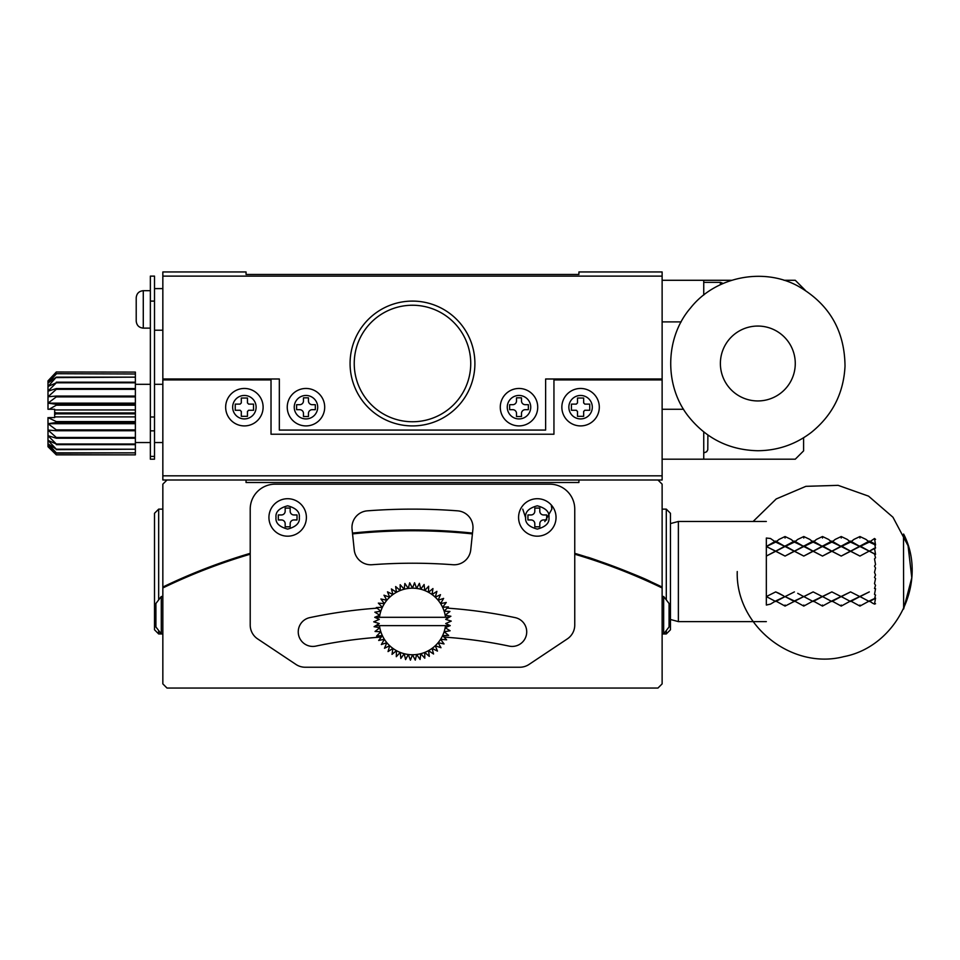 <?xml version="1.0" encoding="UTF-8"?>
<svg xmlns="http://www.w3.org/2000/svg" width="960" height="960" viewBox="0 0 960 960"><rect width="100%" height="100%" fill="white"/><g stroke="black" fill="none" stroke-linecap="round" stroke-linejoin="round"><path stroke-width="1.44" d="M574.752 553.332A574.188 574.188 0 0 1 662.124 587.04L662.124 484.164L657.972 480L578.916 480L578.916 482.496L246.048 482.496L246.048 480L166.992 480L162.84 484.164L162.84 587.04A574.188 574.188 0 0 1 250.212 553.332M352.464 533.076A574.188 574.188 0 0 1 472.5 533.076L472.908 529.164A16.644 16.644 0 0 0 457.62 510.84A594.984 594.984 0 0 0 367.344 510.84A16.644 16.644 0 0 0 352.056 529.164L354.228 549.876A16.644 16.644 0 0 0 372.024 564.732A540.9 540.9 0 0 1 452.94 564.732A16.644 16.644 0 0 0 470.736 549.876L472.5 533.076M162.84 587.04L162.84 683.88L166.992 688.044L657.972 688.044L662.124 683.88L662.124 587.04M198.528 571.284L191.196 574.284M190.524 574.56L187.98 575.64M182.16 578.148L177.024 580.428M176.88 580.488L171.324 583.02M627.984 571.908L587.232 557.172C586.62 556.236 639.048 575.364 651.096 581.856L652.812 582.648M631.908 573.516L653.328 582.888M652.98 582.72L652.368 582.432M623.376 570.06L620.748 569.028M615.696 567.084L614.424 566.616M237.732 557.16L203.16 569.436M199.08 571.056L171.156 583.104M217.572 564.024L232.032 559.02M666.288 599.268L666.288 509.124L662.124 509.124M662.124 633.948L666.288 633.948L666.288 631.188M662.124 596.496L663.672 596.496L669.072 603.492L663.66 596.496L663.66 633.948L669.072 626.952L669.072 603.492L669.06 626.952L663.66 633.948M158.676 631.188L158.676 633.948L154.512 629.784L154.512 513.288L158.676 509.124L158.676 599.268M162.84 596.496L161.304 596.496L155.904 603.492L161.292 596.496L161.292 633.948L162.84 633.948M666.288 633.948L670.452 629.784L670.452 513.288L666.288 509.124M155.892 603.492L155.892 626.952L161.292 633.948L155.904 626.952L155.904 603.492M447.156 608.112A497.208 497.208 0 0 1 515.352 617.664A14.568 14.568 0 0 1 526.404 634.884A14.568 14.568 0 0 1 509.328 646.152A468.084 468.084 0 0 0 444 637.092M381.276 637.068A468.084 468.084 0 0 0 315.636 646.152A14.568 14.568 0 0 1 298.56 634.884A14.568 14.568 0 0 1 309.612 617.664A497.208 497.208 0 0 1 377.1 608.16M574.752 625.044L574.752 509.124A24.96 24.96 0 0 0 549.792 484.164L275.172 484.164A24.96 24.96 0 0 0 250.212 509.124L250.212 625.032A16.644 16.644 0 0 0 257.628 638.892L295.956 664.44A16.644 16.644 0 0 0 305.184 667.236L519.78 667.236A16.644 16.644 0 0 0 529.02 664.44L567.336 638.892A16.644 16.644 0 0 0 574.752 625.044M669.072 608.988L669.072 605.868M669.072 617.724L669.072 612.732M669.072 624.588L669.072 621.468M268.932 517.452A18.72 18.72 0 0 1 297.024 501.228A18.72 18.72 0 0 1 297.024 533.664A18.72 18.72 0 0 1 268.932 517.452A18.72 18.72 0 0 1 297.024 501.228A18.72 18.72 0 0 1 297.024 533.664A18.72 18.72 0 0 1 268.932 517.452M518.58 517.452A18.72 18.72 0 0 1 546.672 501.228A18.72 18.72 0 0 1 546.672 533.664A18.72 18.72 0 0 1 518.58 517.452A18.72 18.72 0 0 1 546.672 501.228A18.72 18.72 0 0 1 546.672 533.664A18.72 18.72 0 0 1 518.58 517.452M281.424 514.956L278.304 514.956L278.304 519.948L281.424 519.948A3.744 3.744 0 0 1 285.168 523.692L285.168 526.812L290.16 526.812L290.16 523.692A3.744 3.744 0 0 1 293.904 519.948L297.024 519.948L297.024 514.956L293.904 514.956A3.744 3.744 0 0 1 290.16 511.2L290.16 508.08L285.168 508.08L285.168 511.2A3.744 3.744 0 0 1 281.424 514.956M531.06 514.956L527.94 514.956L527.94 519.948L531.06 519.948A3.744 3.744 0 0 1 534.804 523.692L534.804 526.812L539.808 526.812L539.808 523.692A3.744 3.744 0 0 1 543.552 519.948L546.672 519.948L546.672 514.956L543.552 514.956A3.744 3.744 0 0 1 539.808 511.2L539.808 508.08L534.804 508.08L534.804 511.2A3.744 3.744 0 0 1 531.06 514.956M578.916 274.464L246.048 274.464L246.048 271.956L162.84 271.956L162.84 276.12L662.124 276.12L662.124 271.956L578.916 271.956L578.916 274.464M657.972 480L662.124 480L662.124 276.12M662.124 378.996L545.628 378.996L545.628 430.068L279.336 430.068L279.336 378.996L162.84 378.996L162.84 276.12M662.124 321.888L681.156 321.888M703.74 295.056L703.74 280.284L662.124 280.284M805.308 290.328L795.276 280.284L783.996 280.284M731.652 280.284L703.74 280.284M279.336 378.996L279.336 430.068M545.628 378.996L545.628 430.068M350.076 363.504A62.412 62.412 0 0 1 412.488 301.092A62.412 62.412 0 0 1 474.9 363.504A62.412 62.412 0 0 1 412.488 425.916A62.412 62.412 0 0 1 350.076 363.504M500.28 407.184A18.72 18.72 0 0 1 528.36 390.972A18.72 18.72 0 0 1 528.36 423.396A18.72 18.72 0 0 1 500.28 407.184M324.696 407.184A18.72 18.72 0 0 1 296.604 423.396A18.72 18.72 0 0 1 296.604 390.972A18.72 18.72 0 0 1 324.696 407.184M154.512 456.396L150.36 456.396L150.36 459.192L154.512 459.192L154.512 276.12L150.36 276.12L150.36 301.092L154.512 301.092M470.736 363.504A58.248 58.248 0 0 1 383.352 413.94A58.248 58.248 0 0 1 383.352 313.056A58.248 58.248 0 0 1 470.736 363.504M507.264 407.184A11.724 11.724 0 0 1 524.868 397.032A11.724 11.724 0 0 1 524.868 417.348A11.724 11.724 0 0 1 507.264 407.184M317.7 407.184A11.724 11.724 0 0 1 300.108 417.348A11.724 11.724 0 0 1 300.108 397.032A11.724 11.724 0 0 1 317.7 407.184M154.512 417L150.36 417L150.36 301.092M150.36 417L150.36 430.848L154.512 430.848M150.36 456.396L150.36 430.848M512.76 404.688L509.64 404.688L509.64 409.68L512.76 409.68A3.744 3.744 0 0 1 516.504 413.424L516.504 416.544L521.496 416.544L521.496 413.424A3.744 3.744 0 0 1 525.24 409.68L528.36 409.68L528.36 404.688L525.24 404.688A3.744 3.744 0 0 1 521.496 400.944L521.496 397.824L516.504 397.824L516.504 400.944A3.744 3.744 0 0 1 512.76 404.688M296.604 409.68L299.724 409.68A3.744 3.744 0 0 1 303.468 413.424L303.468 416.544L308.46 416.544L308.46 413.424A3.744 3.744 0 0 1 312.204 409.68L315.324 409.68L315.324 404.688L312.204 404.688A3.744 3.744 0 0 1 308.46 400.944L308.46 397.824L303.468 397.824L303.468 400.944A3.744 3.744 0 0 1 299.724 404.688L296.604 404.688L296.604 409.68M150.36 290.688L143.28 290.688C138.996 291.12 136.644 293.472 136.212 297.756L136.212 321.06C136.644 325.344 138.996 327.696 143.28 328.128C138.996 327.696 136.644 325.344 136.212 321.06M757.824 326.052A37.452 37.452 0 0 1 790.26 382.224A37.452 37.452 0 0 1 725.4 382.224A37.452 37.452 0 0 1 757.824 326.052M753.12 521.472L776.208 498.948L805.896 486.336L838.14 485.352L868.548 496.14L892.956 517.224L908.064 545.736L911.784 577.776L903.636 608.988L903.504 534.084M737.244 571.536C735.48 625.44 791.64 670.284 843.804 656.64C896.796 646.62 928.332 582.036 903.636 534.084M872.616 603.18L874.512 604.104L875.544 598.08L869.316 600.972L872.616 603.18M869.316 601.524L859.944 596.568L869.316 601.524L874.512 598.86L875.544 595.032L874.512 594.372L875.544 588.672L874.512 588.516L875.544 585.336L874.512 583.644L875.544 578.508L874.512 577.44L875.544 575.016L874.512 572.388L875.544 568.056L874.512 566.1L875.544 564.564L874.512 558.852L875.544 557.748L874.512 553.992L869.316 551.172L874.512 548.16L875.544 554.4L869.316 551.052L859.944 556.068L850.584 551.172L869.316 541.056L869.316 542.112L874.512 538.5L875.544 544.992L869.316 542.112L859.944 546.504L850.584 542.112L853.884 539.424L859.944 536.532L859.944 538.032M874.512 604.104L875.544 603.72M875.544 539.364L874.512 538.5M875.544 544.992L874.512 543.708L875.544 548.04L869.316 551.172L859.944 546.504L841.224 556.068L831.864 551.172L850.584 541.056L850.584 542.112L841.224 546.504L831.864 542.112L835.164 539.424L841.224 536.532L841.224 538.032M875.544 548.04L874.512 548.16M875.544 554.4L874.512 553.992M874.512 598.86L875.544 598.08M874.512 543.708L869.316 541.056M869.316 551.052L859.944 556.068L841.224 546.504L822.504 556.068L813.144 551.172L831.864 541.056L831.864 542.112L822.504 546.504L813.144 542.112L816.444 539.424L822.504 536.532L822.504 538.032M859.944 596.64L850.584 591.9L859.944 596.64L869.316 591.9L850.584 600.972L859.944 606.084L869.316 600.972M859.944 606.084L859.944 605.04M869.316 542.112L866.004 539.424L859.944 536.532M869.316 551.172L859.944 545.916M859.944 596.568L850.584 601.524L841.224 596.568L850.584 601.524M859.944 546.504L850.584 541.056M850.584 551.052L841.224 556.068L822.504 546.504L803.784 556.068L794.412 551.172L813.144 541.056L813.144 542.112L803.784 546.504L794.412 542.112L797.724 539.424L803.784 536.532L803.784 538.032M841.224 596.64L831.864 591.9L841.224 596.64L850.584 591.9L831.864 600.972L841.224 606.084L850.584 600.972M841.224 606.084L841.224 605.04M850.584 542.112L847.284 539.424L841.224 536.532M850.584 551.172L841.224 545.916M841.224 596.568L831.864 601.524L822.504 596.568L831.864 601.524M841.224 546.504L831.864 541.056M831.864 551.052L822.504 556.068L803.784 546.504L785.052 556.068L775.692 551.172L794.412 541.056L794.412 542.112L785.052 546.504L775.692 542.112L778.992 539.424L785.052 536.532L785.052 538.032M822.504 596.64L813.144 591.9L822.504 596.64L831.864 591.9L813.144 600.972L822.504 606.084L831.864 600.972M822.504 606.084L822.504 605.04M831.864 542.112L828.564 539.424L822.504 536.532M831.864 551.172L822.504 545.916M822.504 596.568L813.144 601.524L803.784 596.568L813.144 601.524M822.504 546.504L813.144 541.056M813.144 551.052L803.784 556.068L785.052 546.504L766.332 556.068L766.332 596.568L775.692 601.524L786.372 595.932L775.692 600.972L785.052 606.084L803.784 596.568L794.412 600.972L785.052 596.64M813.144 591.9L803.784 596.568L802.452 595.932L803.784 596.64L813.144 591.9M813.144 600.972L803.784 606.084L803.784 605.04M794.412 600.972L803.784 606.084M813.144 542.112L809.844 539.424L803.784 536.532M813.144 551.172L803.784 545.916M797.724 593.328L802.452 595.932L797.724 593.328M803.784 546.504L794.412 541.056M794.412 551.052L785.052 556.068L766.332 546.504L766.332 556.068L775.692 551.052M785.052 596.568L794.412 601.524M794.412 591.9L786.372 595.932L794.412 591.9M785.052 606.084L785.052 605.04M794.412 542.112L791.112 539.424L785.052 536.532M794.412 551.172L785.052 545.916M778.992 593.328L783.732 595.932L775.692 591.9L766.332 596.568L775.692 591.9L778.992 593.328M775.692 601.524L766.332 596.568L766.332 605.04L770.496 604.104L775.692 600.972M775.692 541.056L775.692 542.112L766.332 546.504L775.692 541.056L785.052 546.504M775.692 542.112L770.496 538.5L766.332 538.032L766.332 546.504L775.692 551.172M766.332 521.472L678.372 521.472L678.372 621.612L766.332 621.612M56.316 422.496L135.372 422.496L135.372 423.708L48 423.708L48 417.588L56.316 421.584L56.316 422.496L48 423.708L56.316 429.888L56.316 430.74L48 430.068L48 435.696L56.316 444.012L48 440.352L56.316 449.208L48 443.832L56.316 452.844L48 445.992L56.316 454.848L48 446.712L56.316 454.86L135.372 454.86L56.316 454.848M48 423.708L48 430.068L56.316 437.472L56.316 438.228L48 435.696L48 446.712M56.316 396.888L48 403.14L56.316 404.292L56.316 405.192L49.176 409.272L48 409.272L48 396.78L56.316 396.048L56.316 396.888L135.372 396.888L135.372 396.048L56.316 396.048M56.316 413.856L54.66 414.456L54.66 412.344L56.316 412.932L56.316 413.856L135.372 413.856L135.372 412.932L56.316 412.932M56.316 389.316L48 396.78L48 391.152L56.316 388.572L56.316 389.316L135.372 389.316L135.372 388.572L56.316 388.572M56.316 373.992L48 383.016L56.316 377.148L48 386.496L56.316 382.788L48 391.152L48 380.868L56.316 373.704L135.372 373.992L56.316 373.704M56.316 372.096L48 380.868L56.316 372L135.372 372.096L56.316 372M56.316 452.844L135.372 452.844L56.316 453.132M56.316 454.752L135.372 454.86M56.316 449.208L135.372 449.208L56.316 449.676M56.316 429.888L135.372 429.888L135.372 430.74L56.316 430.74M56.316 444.012L135.372 444.012L135.372 444.636L56.316 444.636M56.316 437.472L135.372 437.472L135.372 438.228L56.316 438.228M135.372 422.496L135.372 421.584L56.316 421.584M56.316 404.292L135.372 404.292L135.372 405.192L56.316 405.192M56.316 382.176L135.372 382.176L135.372 382.788L56.316 382.788M56.316 377.148L135.372 377.148L56.316 377.604M662.124 475.836L162.84 475.836L162.84 480L166.992 480M246.048 480L578.916 480M162.84 475.836L162.84 378.996M553.944 378.996L553.944 379.92L662.124 379.92M162.84 379.92L271.02 379.92L271.02 434.232L553.944 434.232L553.944 379.92M662.124 459.192L795.276 459.192L803.592 450.876L803.592 437.76M683.568 409.272L662.124 409.272M703.74 459.192L703.74 431.94M271.02 379.92L271.02 378.996M599.304 407.184A18.72 18.72 0 0 1 571.212 423.396A18.72 18.72 0 0 1 571.212 390.972A18.72 18.72 0 0 1 599.304 407.184M225.66 407.184A18.72 18.72 0 0 1 253.752 390.972A18.72 18.72 0 0 1 253.752 423.396A18.72 18.72 0 0 1 225.66 407.184M592.308 407.184A11.724 11.724 0 0 1 574.716 417.348A11.724 11.724 0 0 1 574.716 397.032A11.724 11.724 0 0 1 592.308 407.184M232.656 407.184A11.724 11.724 0 0 1 250.248 397.032A11.724 11.724 0 0 1 250.248 417.348A11.724 11.724 0 0 1 232.656 407.184M571.428 404.112L571.428 410.268L576.372 410.268A5.22 5.22 0 0 0 577.5 411.384L577.5 416.34L583.656 416.34L583.656 411.384A5.22 5.22 0 0 0 584.784 410.268L589.728 410.268L589.728 404.112L584.784 404.112A5.22 5.22 0 0 0 583.656 402.972L583.656 398.028L577.5 398.028L577.5 402.972A5.22 5.22 0 0 0 576.372 404.112L571.428 404.112M240.18 404.112L235.236 404.112L235.236 410.268L240.18 410.268A5.22 5.22 0 0 0 241.308 411.396L241.308 416.34L247.464 416.34L247.464 411.396A5.22 5.22 0 0 0 248.592 410.268L253.536 410.268L253.536 404.112L248.592 404.112A5.22 5.22 0 0 0 247.464 402.984L247.464 398.028L241.308 398.028L241.308 402.984A5.22 5.22 0 0 0 240.18 404.112M703.74 452.952L706.68 451.74L707.784 449.772L707.892 435.024M135.372 453.132L135.372 454.752M135.372 372.096L135.372 373.704M135.372 373.992L135.372 377.148M135.372 377.604L135.372 382.176M135.372 382.788L135.372 388.572M135.372 389.316L135.372 396.048M135.372 396.888L135.372 404.292M135.372 405.192L135.372 412.932M135.372 413.856L135.372 421.584M135.372 423.708L135.372 429.888M135.372 430.74L135.372 437.472M135.372 438.228L135.372 444.012M135.372 444.636L135.372 449.208M135.372 449.676L135.372 452.844M49.176 409.272L54.66 409.272L54.66 412.344M54.66 414.456L54.66 417.588L49.188 417.588M135.372 409.944L54.66 409.944M135.372 403.14L48 403.14M135.372 416.904L54.66 416.904M449.136 617.304L374.724 617.304L379.26 619.38L373.728 621.828L379.26 623.556L375.828 625.632L450.24 625.632L445.704 623.556L451.248 621.108L445.704 619.38L450.888 616.248L445.176 615.228A33.288 33.288 0 0 1 445.512 617.304M444.144 611.184A33.288 33.288 0 0 1 445.176 615.228L449.94 611.472L444.144 611.184L448.392 606.864L442.596 607.296A33.288 33.288 0 0 1 444.144 611.184M440.592 603.636A33.288 33.288 0 0 1 442.596 607.296L446.268 602.472L440.592 603.636L443.628 598.392L438.132 600.252A33.288 33.288 0 0 1 440.592 603.636M435.264 597.204A33.288 33.288 0 0 1 438.132 600.252L440.484 594.672L435.264 597.204L436.908 591.372L432.048 594.54A33.288 33.288 0 0 1 435.264 597.204M428.52 592.296A33.288 33.288 0 0 1 432.048 594.54L432.948 588.552L428.52 592.296L428.664 586.236L424.74 590.52A33.288 33.288 0 0 1 428.52 592.296M420.756 589.224A33.288 33.288 0 0 1 424.74 590.52L424.116 584.496L420.756 589.224L419.388 583.32L416.652 588.444A33.288 33.288 0 0 1 420.756 589.224M412.488 588.18A33.288 33.288 0 0 1 416.652 588.444L414.552 582.756L412.488 588.18L409.692 582.804L408.312 588.444A33.288 33.288 0 0 1 412.488 588.18M404.208 589.224A33.288 33.288 0 0 1 408.312 588.444L404.868 583.464L404.208 589.224L400.164 584.712L400.224 590.52A33.288 33.288 0 0 1 404.208 589.224M396.444 592.296A33.288 33.288 0 0 1 400.224 590.52L395.652 586.548L396.444 592.296L391.404 588.936L392.916 594.54A33.288 33.288 0 0 1 396.444 592.296M379.464 617.304A33.288 33.288 0 0 1 379.788 615.228L374.724 617.304M380.832 611.184L374.856 612.18L379.788 615.228A33.288 33.288 0 0 1 382.368 607.296L376.308 607.536L380.832 611.184M389.7 597.204A33.288 33.288 0 0 1 392.916 594.54L387.504 591.828L389.7 597.204L383.976 595.2L386.832 600.252A33.288 33.288 0 0 1 389.7 597.204M384.384 603.636A33.288 33.288 0 0 1 386.832 600.252L380.916 598.98L384.384 603.636L378.348 603.108L382.368 607.296A33.288 33.288 0 0 1 384.384 603.636M375.828 625.632L374.076 626.688L379.788 627.708A33.288 33.288 0 0 1 379.464 625.632M380.832 631.752A33.288 33.288 0 0 1 379.788 627.708L375.036 631.452L380.832 631.752L376.584 636.072L382.368 635.64A33.288 33.288 0 0 1 380.832 631.752M384.384 639.3A33.288 33.288 0 0 1 382.368 635.64L378.696 640.452L384.384 639.3L381.336 644.544L386.832 642.684A33.288 33.288 0 0 1 384.384 639.3M389.7 645.732A33.288 33.288 0 0 1 386.832 642.684L384.48 648.264L389.7 645.732L388.056 651.564L392.916 648.396A33.288 33.288 0 0 1 389.7 645.732M396.444 650.64A33.288 33.288 0 0 1 392.916 648.396L392.016 654.384L396.444 650.64L396.312 656.688L400.224 652.416A33.288 33.288 0 0 1 396.444 650.64M404.208 653.712A33.288 33.288 0 0 1 400.224 652.416L400.848 658.44L404.208 653.712L405.576 659.604L408.312 654.492A33.288 33.288 0 0 1 404.208 653.712M412.488 654.756A33.288 33.288 0 0 1 408.312 654.492L410.412 660.168L412.488 654.756L415.284 660.12L416.652 654.492A33.288 33.288 0 0 1 412.488 654.756M445.512 625.632A33.288 33.288 0 0 1 445.176 627.708L450.24 625.632M444.144 631.752L450.12 630.756L445.176 627.708A33.288 33.288 0 0 1 442.596 635.64L448.656 635.4L444.144 631.752M440.592 639.3L446.628 639.816L442.596 635.64A33.288 33.288 0 0 1 438.132 642.684L444.048 643.956L440.592 639.3M435.264 645.732L440.988 647.736L438.132 642.684A33.288 33.288 0 0 1 432.048 648.396L437.472 651.096L435.264 645.732M428.52 650.64L433.56 654L432.048 648.396A33.288 33.288 0 0 1 424.74 652.416L429.312 656.388L428.52 650.64M420.756 653.712A33.288 33.288 0 0 1 416.652 654.492L420.096 659.472L420.756 653.712L424.8 658.212L424.74 652.416A33.288 33.288 0 0 1 420.756 653.712M662.124 587.964A573.36 573.36 0 0 0 574.752 554.208M472.416 533.904A573.36 573.36 0 0 0 352.548 533.904M250.212 554.208A573.36 573.36 0 0 0 162.84 587.964M155.904 606.072L155.904 624.372M522.744 509.124L525.66 517.872M544.812 521.604L551.868 509.124L551.256 504.96M276.012 517.452C275.352 511.944 279.228 508.056 287.664 505.8C296.088 508.056 299.976 511.944 299.316 517.452C299.976 522.96 296.088 526.836 287.664 529.092C279.228 526.836 275.352 522.96 276.012 517.452M525.66 517.452C524.988 511.944 528.876 508.056 537.312 505.8C545.736 508.056 549.624 511.944 548.952 517.452C549.624 522.96 545.736 526.836 537.312 529.092C528.876 526.836 524.988 522.96 525.66 517.452M720.384 284.712L720.384 282.36L703.74 282.36M136.212 297.756C136.644 293.472 138.996 291.12 143.28 290.688L143.28 328.128L150.36 328.128M158.676 633.948L161.292 633.948M158.676 509.124L162.84 509.124M162.84 288.6L154.512 288.6M162.84 330.216L154.512 330.216M720.384 282.36L723.18 283.44M757.824 450.732C729.648 450.096 706.668 438.84 688.896 416.964C664.02 386.28 664.776 337.644 690.612 307.896C714.996 276.936 762.636 267.084 797.424 285.768C828.816 303.408 844.68 330.24 845.016 366.24C843.612 393.312 832.368 415.38 811.296 432.42C795.504 444.456 777.672 450.552 757.824 450.732M670.452 619.488L678.372 621.612M670.452 523.584L678.372 521.472M162.84 384.3L154.512 384.3M162.84 442.548L154.512 442.548M150.36 384.3L135.372 384.3M150.36 442.548L135.372 442.548"/></g></svg>
